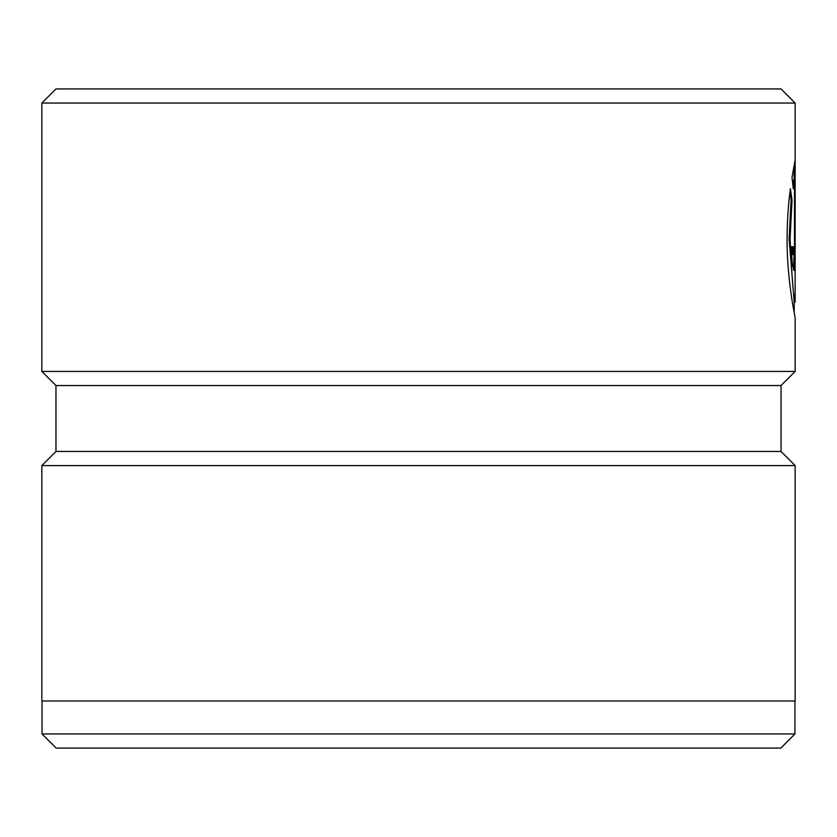 <?xml version="1.0" encoding="UTF-8"?>
<svg xmlns="http://www.w3.org/2000/svg" width="837" height="837" viewBox="0 0 837 837"><rect width="100%" height="100%" fill="white"/><g stroke="black" fill="none" stroke-linecap="round" stroke-linejoin="round"><path stroke-width="1.26" d="M794.962 733.944L780.837 748.069L56.163 748.069L42.038 733.944L794.962 733.944L794.962 700.987M794.208 312.745L794.208 302.105L789.124 238.838L791.091 200.033L792.032 200.033L790.065 238.838C791.76 276.555 793.455 297.637 795.15 302.105L795.15 103.056L41.85 103.056L55.974 88.931L781.026 88.931L795.15 103.056M55.974 385.543L781.026 385.543L781.026 451.457L55.974 451.457L55.974 385.543L41.85 371.419L795.15 371.419L795.15 317.924C795.391 318.06 786.853 280.583 787.083 238.838C787.24 220.058 788.339 203.37 790.4 188.764L792.032 200.033M42.038 733.944L42.038 700.987M55.974 451.457L41.85 465.581L795.15 465.581L781.026 451.457M794.501 246.748L794.501 180.164L793.309 188.838L792.022 177.58L795.098 160.118L794.92 263.54L793.947 270.477L792.231 263.55L791.289 246.748L793.235 246.748L793.947 254.657L794.501 246.748L795.098 246.748M41.85 371.419L41.85 103.056M781.026 385.543L795.15 371.419M41.85 465.581L41.85 700.987L795.15 700.987L795.15 465.581M792.89 184.862L793.56 180.164L794.501 180.164M794.156 180.164L794.156 165.213M793.434 269.734L794.135 254.281M793.947 254.657L793.005 254.657L792.294 246.748L791.289 246.748M791.091 200.033L789.971 192.102M794.208 302.115L795.15 302.115"/></g></svg>
